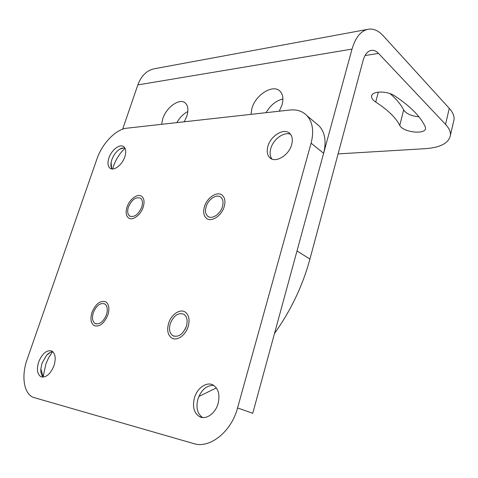 <?xml version="1.0" encoding="UTF-8"?>
<svg xmlns="http://www.w3.org/2000/svg" width="478" height="478" viewBox="0 0 478 478"><rect width="100%" height="100%" fill="white"/><g stroke="black" fill="none" stroke-linecap="round" stroke-linejoin="round"><path stroke-width="0.72" d="M126.76 128.2C115.933 129.174 102.101 143.591 96.98 158.839L27.144 359.366C21.223 375.792 23.661 393.376 33.125 397.326L193.721 443.596C209.711 448.92 231.382 431.777 237.566 407.949L311.1 143.185C314.082 131.408 312.72 122.249 307.007 115.712C302.628 111.189 296.904 109.295 289.841 110.024L126.76 128.2M291.67 144.607C288.927 155.535 275.101 163.56 269.712 157.615C267.184 154.968 266.575 151.209 267.889 146.346C270.662 135.537 284.488 127.393 289.973 133.631C292.333 136.23 292.894 139.887 291.67 144.607M124.824 156.808C122.266 164.922 113.668 171.417 109.964 168.16C107.747 166.159 107.395 162.765 108.912 157.967C111.482 149.925 120.068 143.388 123.82 146.764C125.953 148.736 126.288 152.082 124.824 156.808M218.111 403.462C215.459 413.542 205.785 420.264 199.446 416.625C193.984 412.98 192.299 406.772 194.403 397.989C197.133 387.909 206.89 381.187 213.331 385.16C218.488 388.757 220.077 394.858 218.111 403.462M54.026 365.574C50.411 374.214 46.043 377.937 40.923 376.73C37.236 374.256 36.477 369.351 38.646 362.025C42.279 353.391 46.671 349.729 51.821 351.031C55.382 353.469 56.117 358.315 54.026 365.574M222.443 206.633C220.358 214.258 211.73 219.82 207.751 216.235C205.48 214.168 204.937 210.995 206.12 206.723C208.223 199.147 216.857 193.542 220.878 197.271C223.053 199.314 223.579 202.433 222.443 206.633M141.757 207.052C138.333 214.67 134.288 217.657 129.616 216.014C127.56 214.252 127.154 211.282 128.403 207.117C131.832 199.511 135.895 196.56 140.586 198.262C142.581 200.007 142.97 202.941 141.757 207.052M186.462 326.074C183.014 334.391 178.467 337.593 172.821 335.681C169.63 333.303 168.77 329.324 170.24 323.743C173.711 315.42 178.294 312.271 183.976 314.297C187.041 316.651 187.872 320.577 186.462 326.074M106.498 314.596C103.415 321.855 99.627 324.825 95.128 323.504C92.415 321.527 91.812 317.924 93.318 312.708C96.413 305.454 100.219 302.52 104.742 303.912C107.371 305.866 107.956 309.427 106.498 314.596M316.036 123.336L319.328 126.12C325.058 132.645 326.492 141.703 323.618 153.295L252.743 413.315L237.566 407.949M112.641 168.973L113.483 166.189C115.963 159.198 119.805 153.223 125.003 148.27M43.098 376.933L45.87 363.985L48.535 357.986L52.502 351.742M185.135 329.3L186.187 326.91M271.982 159.06C269.986 156.384 269.586 152.87 270.781 148.515C273.225 139.206 284.201 131.271 290.612 134.378M112.019 168.949C110.98 167.396 110.669 165.269 111.099 162.562L111.834 159.712C113.555 155.057 116.214 151.526 119.805 149.112L122.416 147.929M124.692 147.726L119.805 149.112M202.564 417.545C197.39 413.781 195.825 407.662 197.874 399.19C201.22 389.863 206.496 385.262 213.708 385.393M43.325 377.136C41.461 375.433 40.636 372.661 40.845 368.819L42.028 363.131L46.623 355.226L50.363 352.37M52.819 351.712C50.746 351.874 48.684 353.045 46.623 355.226M224.212 206.627C221.69 215.871 211.228 222.611 206.418 218.279C203.652 215.775 202.989 211.921 204.429 206.729C206.98 197.557 217.448 190.758 222.324 195.299C224.953 197.767 225.58 201.543 224.212 206.627M143.203 207.046C140.777 215.046 132.424 221.141 128.492 217.92C125.989 215.781 125.493 212.184 127.017 207.129C129.466 199.183 137.807 193.052 141.787 196.404C144.195 198.519 144.667 202.063 143.203 207.046M188.224 326.325C185.739 335.251 176.842 341.447 171.698 337.988C167.814 335.108 166.768 330.274 168.555 323.504C171.082 314.614 180.015 308.4 185.219 312.074C188.918 314.918 189.921 319.668 188.224 326.325M107.92 314.799C104.192 323.6 99.597 327.203 94.148 325.614C90.85 323.212 90.115 318.844 91.949 312.51C95.696 303.715 100.314 300.172 105.805 301.863C108.978 304.229 109.689 308.543 107.92 314.799M338.089 153.898L425.324 148.682C440.674 147.547 449.051 143.012 450.449 135.071C450.64 131.671 449.009 128.104 445.538 124.376L449.284 108.363C452.708 112.187 454.303 115.861 454.076 119.381L453.395 122.338M449.284 108.363L383.165 35.719C378.761 30.933 374.083 28.722 369.13 29.092C361.374 30.18 355.674 36.848 352.017 49.091L137.837 84.917C141.464 75.243 147.355 69.788 155.505 68.539L367.026 29.481M418.925 116.817C411.307 116.034 406.21 113.74 403.641 109.934C400.994 104.574 396.471 99.149 390.084 93.652M137.837 84.917L122.655 129.179M274.497 333.501C290.923 310.407 302.741 285.593 309.941 259.07L296.993 250.968L352.017 49.091M161.606 124.316L162.687 118.944C166.23 107.192 179.913 97.5 185.44 103.152C188.129 105.877 188.601 110.191 186.85 116.088L184.269 121.788M250.992 114.35L251.924 108.398C255.593 94.548 273.547 83.525 280.263 91.471C283.006 94.602 283.603 99.054 282.044 104.837L279.266 111.201M198.836 396.483L216.343 387.909M309.941 259.07L363.113 60.401C364.929 54.193 367.815 50.823 371.765 50.286C374.125 50.124 376.377 51.164 378.516 53.399L365.025 55.538M266.079 112.671C270.434 105.196 276.045 100.637 282.91 98.982M176.866 122.613C179.776 117.474 183.427 113.782 187.824 111.541M445.538 124.376L378.516 53.399M399.787 125.373C395.718 117.582 387.7 109.809 375.732 102.053C372.93 100.225 371.543 98.343 371.585 96.419C371.328 90.916 387.037 90.497 394.864 95.97C410.399 106.331 420.526 116.596 425.235 126.754L425.557 128.277C425.695 134.963 402.751 132.281 399.787 125.373L403.641 109.934M323.618 153.295L311.1 143.185M378.319 92.105L375.732 102.053M319.328 126.12L307.007 115.712M269.712 157.615L271.122 158.654M111.099 162.562L111.643 168.322M109.964 168.16L110.771 168.632M199.446 416.625L202.128 417.491M40.845 368.819L43.116 376.628M40.923 376.73L42.088 377.088M207.751 216.235L208.868 216.898M129.616 216.014L130.428 216.45M172.821 335.681L174.291 336.291M95.128 323.504L96.126 323.899M450.449 135.071L454.076 119.381M371.765 50.286L370.832 50.435M371.878 95.301L371.585 96.419"/></g></svg>
